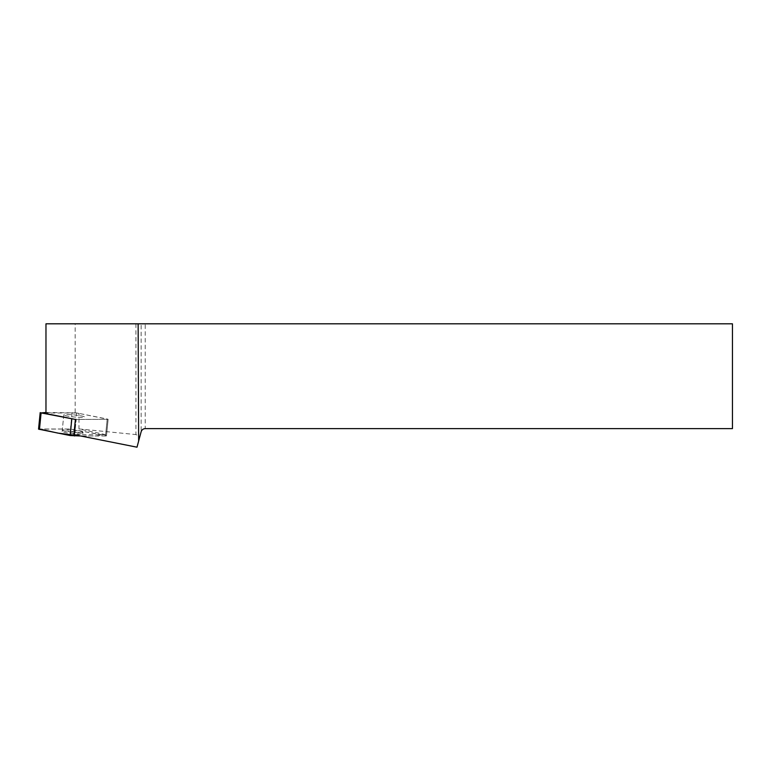 <?xml version="1.0" encoding="UTF-8"?>
<svg xmlns="http://www.w3.org/2000/svg" width="771" height="771" viewBox="0 0 771 771"><rect width="100%" height="100%" fill="white"/><g stroke="black" fill="none" stroke-linecap="round" stroke-linejoin="round"><path stroke-width="0.58" stroke-dasharray="3.85 2.89" d="M62.278 430.151A10.418 1.022 5.7 0 0 72.541 432.203A10.418 1.022 5.7 0 0 83.017 432.213A10.418 1.022 5.7 0 0 72.696 430.16A10.418 1.022 5.7 0 0 62.278 430.151L63.791 414.923A10.418 1.022 -174.3 0 1 63.791 414.923A10.418 1.022 -174.3 0 1 74.257 414.943A10.418 1.022 -174.3 0 1 84.531 416.986A10.418 1.022 -174.3 0 1 74.083 416.986A10.418 1.022 -174.3 0 1 63.791 414.933A10.418 1.022 5.7 0 0 74.055 416.976A10.418 1.022 5.7 0 0 84.531 416.986A10.418 1.022 5.7 0 0 74.209 414.933A10.418 1.022 5.7 0 0 63.791 414.923L62.143 431.461A10.418 1.022 -174.3 0 1 62.143 431.461A10.418 1.022 -174.3 0 1 72.619 431.481A10.418 1.022 -174.3 0 1 82.882 433.524A10.418 1.022 -174.3 0 1 72.435 433.524A10.418 1.022 -174.3 0 1 62.143 431.471M73.891 434.642L74.691 434.671L76.204 419.443L75.404 419.424L108.123 419.318L76.522 412.909L45.971 412.475M105.56 435.981L80.618 435.981L96.336 435.981L102.572 434.95L70.46 429.013L106.475 435.856L105.56 435.981L107.198 419.443L105.685 434.671L74.691 434.671M38.55 429.139L70.469 429.013L39.494 429.013M105.685 434.671L78.979 428.917L78.979 413.401L75.163 413.015L75.163 323.81L46 323.81L45.971 413.574M75.163 413.015L46 413.015M137.007 447.19L141.141 431.731C141.797 429.784 143.155 428.743 145.208 428.618L145.208 323.81L732.45 323.81L732.45 428.618L145.208 428.618M75.163 323.81L141.141 323.81L141.141 431.731M145.208 323.81L141.141 323.81M135.918 323.81L135.918 434.574L139.879 436.444M78.979 428.917L135.918 434.574M74.671 434.805L76.204 419.443L108.123 419.318L106.475 435.856M83.017 432.213A10.418 1.022 5.7 0 0 83.017 432.203L82.882 433.524M105.704 434.227L107.217 419.01L108.123 419.318L106.61 434.545M105.579 435.548L107.217 419.01L78.979 413.401M72.117 412.475L70.469 429.013M39.475 429.013L41.114 412.475M74.883 429.447L76.522 412.909"/><path stroke-width="1.16" d="M45.971 412.475L41.094 412.909L75.404 419.424L45.971 413.574L45.971 323.81L732.45 323.81L732.45 428.618L145.208 428.618C143.155 428.743 141.797 429.784 141.141 431.731L138.645 441.051L138.134 323.81M39.494 429.013L57.796 433.09L80.618 435.981L70.151 435.548L38.55 429.139L40.198 412.601M138.645 441.051L137.007 447.19L73.891 434.642L75.404 419.424M74.671 434.805L74.556 435.981M41.094 412.909L39.456 429.447M70.151 435.548L71.79 419.01"/></g></svg>
